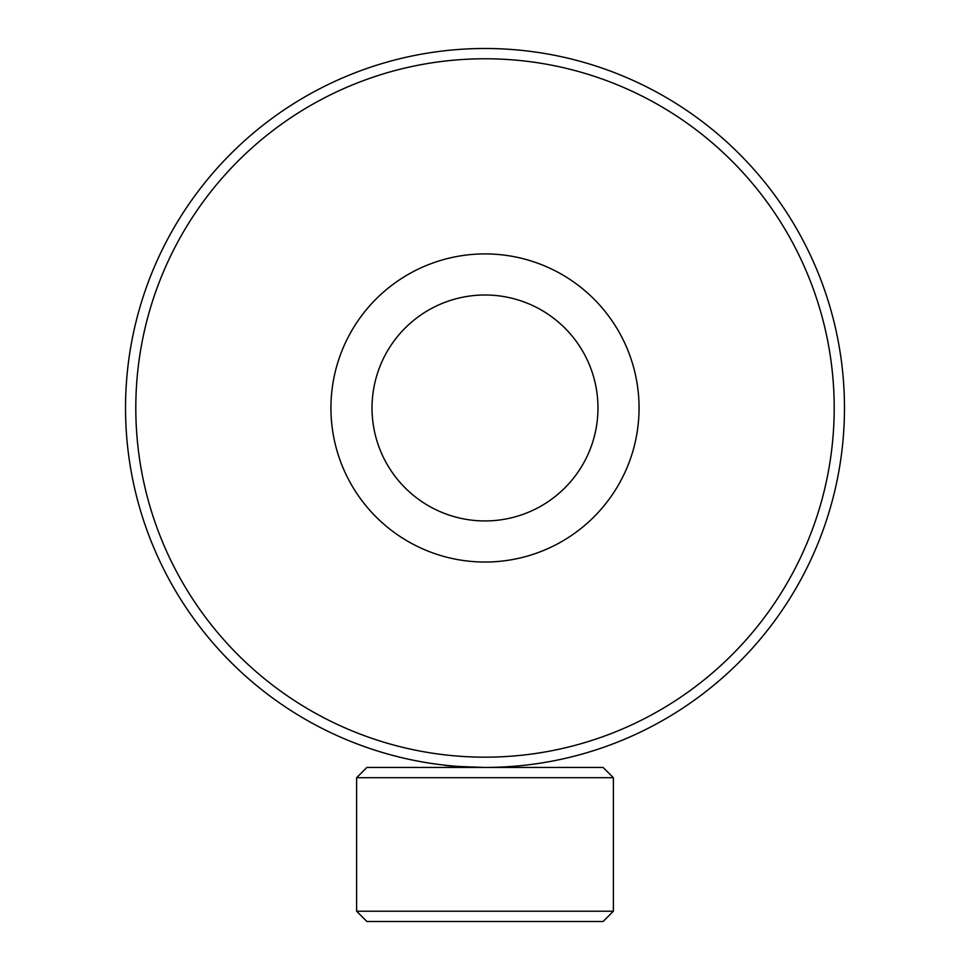 <?xml version="1.0" encoding="UTF-8"?>
<svg xmlns="http://www.w3.org/2000/svg" width="970" height="970" viewBox="0 0 970 970"><rect width="100%" height="100%" fill="white"/><g stroke="black" fill="none" stroke-linecap="round" stroke-linejoin="round"><path stroke-width="1.45" d="M491.475 767.379L485 767.44A359.47 359.47 0 0 0 844.47 407.97A359.47 359.47 0 0 0 485 48.5A359.47 359.47 0 0 0 125.53 407.97A359.47 359.47 0 0 0 485 767.44C460.035 766.664 446.345 765.876 443.92 765.087M507.067 766.761L514.646 766.215M518.332 765.888L523.691 765.354M568.796 332.201A112.981 112.981 0 0 0 409.231 324.174A112.981 112.981 0 0 0 401.204 483.739A112.981 112.981 0 0 0 560.769 491.766A112.981 112.981 0 0 0 568.796 332.201M599.278 304.653A154.06 154.06 0 0 0 381.683 293.692A154.06 154.06 0 0 0 370.722 511.299A154.06 154.06 0 0 0 588.317 522.248A154.06 154.06 0 0 0 599.278 304.653M603.11 921.5L366.89 921.5L356.62 911.23L613.379 911.23L603.11 921.5M356.62 777.71L366.89 767.44L603.11 767.44L613.379 777.71L356.62 777.71L356.62 911.23M485 757.17A349.2 349.2 0 0 0 834.2 407.97A349.2 349.2 0 0 0 485 58.77A349.2 349.2 0 0 0 135.8 407.97A349.2 349.2 0 0 0 485 757.17M613.379 777.71L613.379 911.23"/></g></svg>
